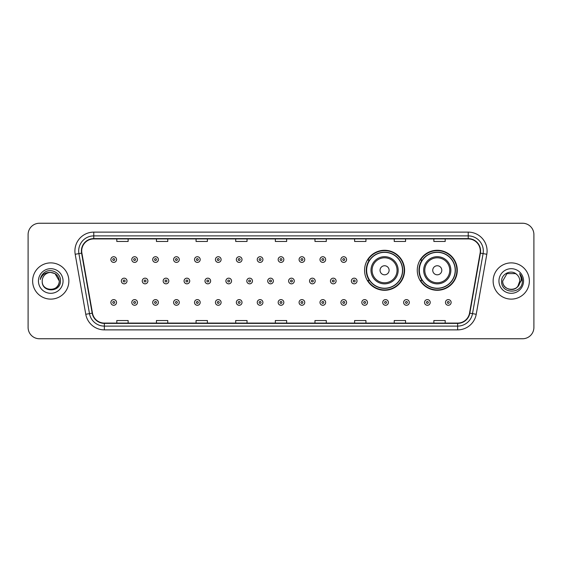 <?xml version="1.0" encoding="UTF-8"?>
<svg xmlns="http://www.w3.org/2000/svg" width="562" height="562" viewBox="0 0 562 562"><rect width="100%" height="100%" fill="white"/><g stroke="black" fill="none" stroke-linecap="round" stroke-linejoin="round"><path stroke-width="0.84" d="M417.264 270.28A20.007 20.007 0 0 0 437.271 290.287A20.007 20.007 0 0 0 457.278 270.28A20.007 20.007 0 0 0 437.271 250.273A20.007 20.007 0 0 0 417.264 270.28M364.569 270.28A20.007 20.007 0 0 0 384.577 290.287A20.007 20.007 0 0 0 404.584 270.28A20.007 20.007 0 0 0 384.577 250.273A20.007 20.007 0 0 0 364.569 270.28M369.367 280.473A18.307 18.307 0 0 1 369.367 260.087M422.062 280.473A18.307 18.307 0 0 1 422.062 260.087M28.1 234.572L28.1 327.428A11.324 11.324 0 0 0 39.424 338.753L522.576 338.753A11.324 11.324 0 0 0 533.9 327.428L533.9 234.572A11.324 11.324 0 0 0 522.576 223.247L39.424 223.247A11.324 11.324 0 0 0 28.1 234.572L28.1 327.428M32.631 281A18.117 18.117 0 0 0 50.749 299.117A18.117 18.117 0 0 0 68.866 281A18.117 18.117 0 0 0 50.749 262.883A18.117 18.117 0 0 0 32.631 281A18.117 18.117 0 0 0 50.749 299.117A18.117 18.117 0 0 0 68.866 281A18.117 18.117 0 0 0 50.749 262.883A18.117 18.117 0 0 0 32.631 281M493.134 281A18.117 18.117 0 0 0 511.251 299.117A18.117 18.117 0 0 0 529.369 281A18.117 18.117 0 0 0 511.251 262.883A18.117 18.117 0 0 0 493.134 281A18.117 18.117 0 0 0 511.251 299.117A18.117 18.117 0 0 0 529.369 281A18.117 18.117 0 0 0 511.251 262.883A18.117 18.117 0 0 0 493.134 281M81.701 250.989A12.076 12.076 0 0 1 93.777 238.913L468.223 238.913A12.076 12.076 0 0 1 480.117 253.09L469.537 313.104A12.076 12.076 0 0 1 457.637 323.087L104.363 323.087A12.076 12.076 0 0 1 92.463 313.104L81.883 253.09A12.076 12.076 0 0 1 81.701 250.989M81.399 250.989A12.378 12.378 0 0 0 81.588 253.139L92.168 313.16A12.378 12.378 0 0 0 104.363 323.389L457.637 323.389A12.378 12.378 0 0 0 469.832 313.16L480.412 253.139A12.378 12.378 0 0 0 468.223 238.611L93.777 238.611A12.378 12.378 0 0 0 81.399 250.989M75.196 254.27A18.876 18.876 0 0 1 93.777 232.12L468.223 232.12A18.876 18.876 0 0 1 486.804 254.27L476.225 314.284A18.876 18.876 0 0 1 457.637 329.88L104.363 329.88A18.876 18.876 0 0 1 85.775 314.284L75.196 254.27L78.912 253.617A15.097 15.097 0 0 1 93.777 235.892L468.223 235.892A15.097 15.097 0 0 1 483.088 253.617L472.509 313.631A15.097 15.097 0 0 1 457.637 326.108L104.363 326.108A15.097 15.097 0 0 1 89.491 313.631L78.912 253.617A15.097 15.097 0 0 1 78.68 250.989M522.576 223.247L39.424 223.247M39.424 338.753L522.576 338.753M533.9 327.428L533.9 234.572M275.338 238.913L275.338 241.47L286.662 241.47L286.662 238.913M235.703 238.913L235.703 241.47L247.027 241.47L247.027 238.913M196.068 238.913L196.068 241.47L207.392 241.47L207.392 238.913M156.44 238.913L156.44 241.47L167.764 241.47L167.764 238.913M116.805 238.913L116.805 241.47L128.129 241.47L128.129 238.913M314.973 238.913L314.973 241.47L326.297 241.47L326.297 238.913M354.608 238.913L354.608 241.47L365.932 241.47L365.932 238.913M394.236 238.913L394.236 241.47L405.56 241.47L405.56 238.913M433.871 238.913L433.871 241.47L445.195 241.47L445.195 238.913M286.662 323.087L286.662 320.53L275.338 320.53L275.338 323.087M247.027 323.087L247.027 320.53L235.703 320.53L235.703 323.087M207.392 323.087L207.392 320.53L196.068 320.53L196.068 323.087M167.764 323.087L167.764 320.53L156.44 320.53L156.44 323.087M128.129 323.087L128.129 320.53L116.805 320.53L116.805 323.087M326.297 323.087L326.297 320.53L314.973 320.53L314.973 323.087M365.932 323.087L365.932 320.53L354.608 320.53L354.608 323.087M405.56 323.087L405.56 320.53L394.236 320.53L394.236 323.087M445.195 323.087L445.195 320.53L433.871 320.53L433.871 323.087M42.213 281A8.535 8.535 0 0 1 50.749 272.465L55.013 273.61L59.284 281L55.013 273.61L50.749 272.465L55.013 273.61L59.284 281L55.013 273.61L50.749 272.465L55.013 273.61L59.284 281C59.804 292.008 41.693 292.008 42.213 281C41.419 292.928 60.858 292.654 60.478 281C61.139 272.837 50.538 267.554 44.265 272.647C42.045 274.425 40.717 276.708 40.281 279.504C42.038 274.502 45.522 272.156 50.749 272.465L55.013 273.61L59.284 281C59.804 292.008 41.693 292.008 42.213 281C41.693 292.008 59.804 292.008 59.284 281C59.804 292.008 41.693 292.008 42.213 281C41.693 292.008 59.804 292.008 59.284 281C59.804 292.008 41.693 292.008 42.213 281C41.693 292.008 59.804 292.008 59.284 281C59.804 292.008 41.693 292.008 42.213 281C41.693 292.008 59.804 292.008 59.284 281C59.221 283.803 58.069 286.093 55.814 287.863M50.749 272.465C55.933 272.97 58.771 275.816 59.284 281M38.441 281A12.308 12.308 0 0 0 50.749 293.308A12.308 12.308 0 0 0 63.056 281A12.308 12.308 0 0 0 50.749 268.692A12.308 12.308 0 0 0 38.441 281M389.108 270.28A4.531 4.531 0 0 0 384.577 265.749A4.531 4.531 0 0 0 380.045 270.28A4.531 4.531 0 0 0 384.577 274.811A4.531 4.531 0 0 0 389.108 270.28M398.163 270.28A13.586 13.586 0 0 0 384.577 256.693A13.586 13.586 0 0 0 370.99 270.28A13.586 13.586 0 0 0 384.577 283.866A13.586 13.586 0 0 0 398.163 270.28A13.586 13.586 0 0 1 384.577 283.866A13.586 13.586 0 0 1 370.99 270.28M402.504 270.28A17.928 17.928 0 0 0 384.577 252.352A17.928 17.928 0 0 0 366.649 270.28A17.928 17.928 0 0 0 384.577 288.208A17.928 17.928 0 0 0 402.504 270.28M404.204 270.28A19.628 19.628 0 0 1 367.801 280.473L369.62 280.473A18.096 18.096 0 0 0 402.673 270.322A18.096 18.096 0 0 0 369.62 260.087L367.801 260.087A19.628 19.628 0 0 1 404.204 270.28M441.802 270.28A4.531 4.531 0 0 0 437.271 265.749A4.531 4.531 0 0 0 432.74 270.28A4.531 4.531 0 0 0 437.271 274.811A4.531 4.531 0 0 0 441.802 270.28M450.857 270.28A13.586 13.586 0 0 0 437.271 256.693A13.586 13.586 0 0 0 423.678 270.28A13.586 13.586 0 0 0 437.271 283.866A13.586 13.586 0 0 0 450.857 270.28A13.586 13.586 0 0 1 437.271 283.866A13.586 13.586 0 0 1 423.678 270.28M455.199 270.28A17.928 17.928 0 0 0 437.271 252.352A17.928 17.928 0 0 0 419.343 270.28A17.928 17.928 0 0 0 437.271 288.208A17.928 17.928 0 0 0 455.199 270.28M456.899 270.28A19.628 19.628 0 0 1 420.495 280.473L422.315 280.473A18.096 18.096 0 0 0 455.368 270.322A18.096 18.096 0 0 0 422.315 260.087L420.495 260.087A19.628 19.628 0 0 1 456.899 270.28M508.631 289.121C515.101 290.14 518.824 287.435 519.787 281C520.307 292.008 502.196 292.008 502.716 281L506.987 273.61L502.716 281L506.987 273.61L515.516 273.61L516.843 274.551C511.603 269.065 501.522 273.589 501.62 281C500.658 294.172 522.014 294.516 522.365 281.639L522.379 281C522.351 278.204 521.417 275.745 519.583 273.624C520.981 275.914 521.466 278.373 521.058 281L517.792 286.48A8.535 8.535 0 0 0 519.787 281L517.792 286.48C513.261 292.605 502.273 288.685 502.716 281C502.196 292.008 520.307 292.008 519.787 281L517.771 286.508L519.787 281C520.307 292.008 502.196 292.008 502.716 281C502.196 292.008 520.307 292.008 519.787 281A8.535 8.535 0 0 0 516.843 274.551M498.944 281A12.308 12.308 0 0 0 511.251 293.308A12.308 12.308 0 0 0 523.559 281A12.308 12.308 0 0 0 511.251 268.692A12.308 12.308 0 0 0 498.944 281M522.379 281L519.752 273.813M519.667 273.722L522.372 281.323M116.538 259.56A2.831 2.831 0 0 1 113.707 262.391A2.831 2.831 0 0 1 110.876 259.56A2.831 2.831 0 0 1 113.707 256.729A2.831 2.831 0 0 1 116.538 259.56A2.831 2.831 0 0 0 113.707 256.729A2.831 2.831 0 0 0 110.876 259.56M137.451 259.56A2.831 2.831 0 0 1 134.62 262.391A2.831 2.831 0 0 1 131.789 259.56A2.831 2.831 0 0 1 134.62 256.729A2.831 2.831 0 0 1 137.451 259.56A2.831 2.831 0 0 0 134.62 256.729A2.831 2.831 0 0 0 131.789 259.56M158.365 259.56A2.831 2.831 0 0 1 155.534 262.391A2.831 2.831 0 0 1 152.702 259.56A2.831 2.831 0 0 1 155.534 256.729A2.831 2.831 0 0 1 158.365 259.56A2.831 2.831 0 0 0 155.534 256.729A2.831 2.831 0 0 0 152.702 259.56M179.271 259.56A2.831 2.831 0 0 1 176.44 262.391A2.831 2.831 0 0 1 173.609 259.56A2.831 2.831 0 0 1 176.44 256.729A2.831 2.831 0 0 1 179.271 259.56A2.831 2.831 0 0 0 176.44 256.729A2.831 2.831 0 0 0 173.609 259.56M200.184 259.56A2.831 2.831 0 0 1 197.353 262.391A2.831 2.831 0 0 1 194.522 259.56A2.831 2.831 0 0 1 197.353 256.729A2.831 2.831 0 0 1 200.184 259.56A2.831 2.831 0 0 0 197.353 256.729A2.831 2.831 0 0 0 194.522 259.56M221.098 259.56A2.831 2.831 0 0 1 218.267 262.391A2.831 2.831 0 0 1 215.436 259.56A2.831 2.831 0 0 1 218.267 256.729A2.831 2.831 0 0 1 221.098 259.56A2.831 2.831 0 0 0 218.267 256.729A2.831 2.831 0 0 0 215.436 259.56M242.011 259.56A2.831 2.831 0 0 1 239.18 262.391A2.831 2.831 0 0 1 236.349 259.56A2.831 2.831 0 0 1 239.18 256.729A2.831 2.831 0 0 1 242.011 259.56A2.831 2.831 0 0 0 239.18 256.729A2.831 2.831 0 0 0 236.349 259.56M262.918 259.56A2.831 2.831 0 0 1 260.087 262.391A2.831 2.831 0 0 1 257.255 259.56A2.831 2.831 0 0 1 260.087 256.729A2.831 2.831 0 0 1 262.918 259.56A2.831 2.831 0 0 0 260.087 256.729A2.831 2.831 0 0 0 257.255 259.56M283.831 259.56A2.831 2.831 0 0 1 281 262.391A2.831 2.831 0 0 1 278.169 259.56A2.831 2.831 0 0 1 281 256.729A2.831 2.831 0 0 1 283.831 259.56A2.831 2.831 0 0 0 281 256.729A2.831 2.831 0 0 0 278.169 259.56M304.745 259.56A2.831 2.831 0 0 1 301.913 262.391A2.831 2.831 0 0 1 299.082 259.56A2.831 2.831 0 0 1 301.913 256.729A2.831 2.831 0 0 1 304.745 259.56A2.831 2.831 0 0 0 301.913 256.729A2.831 2.831 0 0 0 299.082 259.56M325.651 259.56A2.831 2.831 0 0 1 322.82 262.391A2.831 2.831 0 0 1 319.989 259.56A2.831 2.831 0 0 1 322.82 256.729A2.831 2.831 0 0 1 325.651 259.56A2.831 2.831 0 0 0 322.82 256.729A2.831 2.831 0 0 0 319.989 259.56M346.564 259.56A2.831 2.831 0 0 1 343.733 262.391A2.831 2.831 0 0 1 340.902 259.56A2.831 2.831 0 0 1 343.733 256.729A2.831 2.831 0 0 1 346.564 259.56A2.831 2.831 0 0 0 343.733 256.729A2.831 2.831 0 0 0 340.902 259.56M121.336 281A2.831 2.831 0 0 1 124.167 278.169A2.831 2.831 0 0 1 126.998 281A2.831 2.831 0 0 1 124.167 283.831A2.831 2.831 0 0 1 121.336 281A2.831 2.831 0 0 0 124.167 283.831A2.831 2.831 0 0 0 126.998 281M142.242 281A2.831 2.831 0 0 1 145.073 278.169A2.831 2.831 0 0 1 147.904 281A2.831 2.831 0 0 1 145.073 283.831A2.831 2.831 0 0 1 142.242 281A2.831 2.831 0 0 0 145.073 283.831A2.831 2.831 0 0 0 147.904 281M163.156 281A2.831 2.831 0 0 1 165.987 278.169A2.831 2.831 0 0 1 168.818 281A2.831 2.831 0 0 1 165.987 283.831A2.831 2.831 0 0 1 163.156 281A2.831 2.831 0 0 0 165.987 283.831A2.831 2.831 0 0 0 168.818 281M184.069 281A2.831 2.831 0 0 1 186.9 278.169A2.831 2.831 0 0 1 189.731 281A2.831 2.831 0 0 1 186.9 283.831A2.831 2.831 0 0 1 184.069 281A2.831 2.831 0 0 0 186.9 283.831A2.831 2.831 0 0 0 189.731 281M204.982 281A2.831 2.831 0 0 1 207.807 278.169A2.831 2.831 0 0 1 210.638 281A2.831 2.831 0 0 1 207.807 283.831A2.831 2.831 0 0 1 204.982 281A2.831 2.831 0 0 0 207.807 283.831A2.831 2.831 0 0 0 210.638 281M225.889 281A2.831 2.831 0 0 1 228.72 278.169A2.831 2.831 0 0 1 231.551 281A2.831 2.831 0 0 1 228.72 283.831A2.831 2.831 0 0 1 225.889 281A2.831 2.831 0 0 0 228.72 283.831A2.831 2.831 0 0 0 231.551 281M246.802 281A2.831 2.831 0 0 1 249.633 278.169A2.831 2.831 0 0 1 252.464 281A2.831 2.831 0 0 1 249.633 283.831A2.831 2.831 0 0 1 246.802 281A2.831 2.831 0 0 0 249.633 283.831A2.831 2.831 0 0 0 252.464 281M267.716 281A2.831 2.831 0 0 1 270.547 278.169A2.831 2.831 0 0 1 273.378 281A2.831 2.831 0 0 1 270.547 283.831A2.831 2.831 0 0 1 267.716 281A2.831 2.831 0 0 0 270.547 283.831A2.831 2.831 0 0 0 273.378 281M288.622 281A2.831 2.831 0 0 1 291.453 278.169A2.831 2.831 0 0 1 294.284 281A2.831 2.831 0 0 1 291.453 283.831A2.831 2.831 0 0 1 288.622 281A2.831 2.831 0 0 0 291.453 283.831A2.831 2.831 0 0 0 294.284 281M309.536 281A2.831 2.831 0 0 1 312.367 278.169A2.831 2.831 0 0 1 315.198 281A2.831 2.831 0 0 1 312.367 283.831A2.831 2.831 0 0 1 309.536 281A2.831 2.831 0 0 0 312.367 283.831A2.831 2.831 0 0 0 315.198 281M330.449 281A2.831 2.831 0 0 1 333.28 278.169A2.831 2.831 0 0 1 336.111 281A2.831 2.831 0 0 1 333.28 283.831A2.831 2.831 0 0 1 330.449 281A2.831 2.831 0 0 0 333.28 283.831A2.831 2.831 0 0 0 336.111 281M351.362 281A2.831 2.831 0 0 1 354.193 278.169A2.831 2.831 0 0 1 357.018 281A2.831 2.831 0 0 1 354.193 283.831A2.831 2.831 0 0 1 351.362 281A2.831 2.831 0 0 0 354.193 283.831A2.831 2.831 0 0 0 357.018 281M110.876 302.44A2.831 2.831 0 0 1 113.707 299.609A2.831 2.831 0 0 1 116.538 302.44A2.831 2.831 0 0 1 113.707 305.271A2.831 2.831 0 0 1 110.876 302.44A2.831 2.831 0 0 0 113.707 305.271A2.831 2.831 0 0 0 116.538 302.44M131.789 302.44A2.831 2.831 0 0 1 134.62 299.609A2.831 2.831 0 0 1 137.451 302.44A2.831 2.831 0 0 1 134.62 305.271A2.831 2.831 0 0 1 131.789 302.44A2.831 2.831 0 0 0 134.62 305.271A2.831 2.831 0 0 0 137.451 302.44M152.702 302.44A2.831 2.831 0 0 1 155.534 299.609A2.831 2.831 0 0 1 158.365 302.44A2.831 2.831 0 0 1 155.534 305.271A2.831 2.831 0 0 1 152.702 302.44A2.831 2.831 0 0 0 155.534 305.271A2.831 2.831 0 0 0 158.365 302.44M173.609 302.44A2.831 2.831 0 0 1 176.44 299.609A2.831 2.831 0 0 1 179.271 302.44A2.831 2.831 0 0 1 176.44 305.271A2.831 2.831 0 0 1 173.609 302.44A2.831 2.831 0 0 0 176.44 305.271A2.831 2.831 0 0 0 179.271 302.44M194.522 302.44A2.831 2.831 0 0 1 197.353 299.609A2.831 2.831 0 0 1 200.184 302.44A2.831 2.831 0 0 1 197.353 305.271A2.831 2.831 0 0 1 194.522 302.44A2.831 2.831 0 0 0 197.353 305.271A2.831 2.831 0 0 0 200.184 302.44M215.436 302.44A2.831 2.831 0 0 1 218.267 299.609A2.831 2.831 0 0 1 221.098 302.44A2.831 2.831 0 0 1 218.267 305.271A2.831 2.831 0 0 1 215.436 302.44A2.831 2.831 0 0 0 218.267 305.271A2.831 2.831 0 0 0 221.098 302.44M236.349 302.44A2.831 2.831 0 0 1 239.18 299.609A2.831 2.831 0 0 1 242.011 302.44A2.831 2.831 0 0 1 239.18 305.271A2.831 2.831 0 0 1 236.349 302.44A2.831 2.831 0 0 0 239.18 305.271A2.831 2.831 0 0 0 242.011 302.44M257.255 302.44A2.831 2.831 0 0 1 260.087 299.609A2.831 2.831 0 0 1 262.918 302.44A2.831 2.831 0 0 1 260.087 305.271A2.831 2.831 0 0 1 257.255 302.44A2.831 2.831 0 0 0 260.087 305.271A2.831 2.831 0 0 0 262.918 302.44M278.169 302.44A2.831 2.831 0 0 1 281 299.609A2.831 2.831 0 0 1 283.831 302.44A2.831 2.831 0 0 1 281 305.271A2.831 2.831 0 0 1 278.169 302.44A2.831 2.831 0 0 0 281 305.271A2.831 2.831 0 0 0 283.831 302.44M299.082 302.44A2.831 2.831 0 0 1 301.913 299.609A2.831 2.831 0 0 1 304.745 302.44A2.831 2.831 0 0 1 301.913 305.271A2.831 2.831 0 0 1 299.082 302.44A2.831 2.831 0 0 0 301.913 305.271A2.831 2.831 0 0 0 304.745 302.44M319.989 302.44A2.831 2.831 0 0 1 322.82 299.609A2.831 2.831 0 0 1 325.651 302.44A2.831 2.831 0 0 1 322.82 305.271A2.831 2.831 0 0 1 319.989 302.44A2.831 2.831 0 0 0 322.82 305.271A2.831 2.831 0 0 0 325.651 302.44M340.902 302.44A2.831 2.831 0 0 1 343.733 299.609A2.831 2.831 0 0 1 346.564 302.44A2.831 2.831 0 0 1 343.733 305.271A2.831 2.831 0 0 1 340.902 302.44A2.831 2.831 0 0 0 343.733 305.271A2.831 2.831 0 0 0 346.564 302.44M361.816 302.44A2.831 2.831 0 0 1 364.647 299.609A2.831 2.831 0 0 1 367.478 302.44A2.831 2.831 0 0 1 364.647 305.271A2.831 2.831 0 0 1 361.816 302.44A2.831 2.831 0 0 0 364.647 305.271A2.831 2.831 0 0 0 367.478 302.44M382.729 302.44A2.831 2.831 0 0 1 385.56 299.609A2.831 2.831 0 0 1 388.391 302.44A2.831 2.831 0 0 1 385.56 305.271A2.831 2.831 0 0 1 382.729 302.44A2.831 2.831 0 0 0 385.56 305.271A2.831 2.831 0 0 0 388.391 302.44M403.635 302.44A2.831 2.831 0 0 1 406.466 299.609A2.831 2.831 0 0 1 409.298 302.44A2.831 2.831 0 0 1 406.466 305.271A2.831 2.831 0 0 1 403.635 302.44A2.831 2.831 0 0 0 406.466 305.271A2.831 2.831 0 0 0 409.298 302.44M424.549 302.44A2.831 2.831 0 0 1 427.38 299.609A2.831 2.831 0 0 1 430.211 302.44A2.831 2.831 0 0 1 427.38 305.271A2.831 2.831 0 0 1 424.549 302.44A2.831 2.831 0 0 0 427.38 305.271A2.831 2.831 0 0 0 430.211 302.44M445.462 302.44A2.831 2.831 0 0 1 448.293 299.609A2.831 2.831 0 0 1 451.124 302.44A2.831 2.831 0 0 1 448.293 305.271A2.831 2.831 0 0 1 445.462 302.44A2.831 2.831 0 0 0 448.293 305.271A2.831 2.831 0 0 0 451.124 302.44M468.223 232.12L468.223 238.611M78.912 253.617L81.588 253.139M104.363 329.88L104.363 323.389M457.637 323.389L457.637 329.88M469.832 313.16L476.225 314.284M85.775 314.284L92.168 313.16M480.412 253.139L486.804 254.27M93.777 232.12L93.777 238.611M397.06 270.28A12.483 12.483 0 0 0 384.577 257.796A12.483 12.483 0 0 0 372.093 270.28A12.483 12.483 0 0 0 384.577 282.763A12.483 12.483 0 0 0 397.06 270.28M449.755 270.28A12.483 12.483 0 0 0 437.271 257.796A12.483 12.483 0 0 0 424.788 270.28A12.483 12.483 0 0 0 437.271 282.763A12.483 12.483 0 0 0 449.755 270.28M112.765 259.56A0.941 0.941 0 0 0 113.707 260.501A0.941 0.941 0 0 0 114.655 259.56A0.941 0.941 0 0 0 113.707 258.618A0.941 0.941 0 0 0 112.765 259.56M133.679 259.56A0.941 0.941 0 0 0 134.62 260.501A0.941 0.941 0 0 0 135.561 259.56A0.941 0.941 0 0 0 134.62 258.618A0.941 0.941 0 0 0 133.679 259.56M154.585 259.56A0.941 0.941 0 0 0 155.534 260.501A0.941 0.941 0 0 0 156.475 259.56A0.941 0.941 0 0 0 155.534 258.618A0.941 0.941 0 0 0 154.585 259.56M175.499 259.56A0.941 0.941 0 0 0 176.44 260.501A0.941 0.941 0 0 0 177.388 259.56A0.941 0.941 0 0 0 176.44 258.618A0.941 0.941 0 0 0 175.499 259.56M196.412 259.56A0.941 0.941 0 0 0 197.353 260.501A0.941 0.941 0 0 0 198.295 259.56A0.941 0.941 0 0 0 197.353 258.618A0.941 0.941 0 0 0 196.412 259.56M217.325 259.56A0.941 0.941 0 0 0 218.267 260.501A0.941 0.941 0 0 0 219.208 259.56A0.941 0.941 0 0 0 218.267 258.618A0.941 0.941 0 0 0 217.325 259.56M238.232 259.56A0.941 0.941 0 0 0 239.18 260.501A0.941 0.941 0 0 0 240.122 259.56A0.941 0.941 0 0 0 239.18 258.618A0.941 0.941 0 0 0 238.232 259.56M259.145 259.56A0.941 0.941 0 0 0 260.087 260.501A0.941 0.941 0 0 0 261.035 259.56A0.941 0.941 0 0 0 260.087 258.618A0.941 0.941 0 0 0 259.145 259.56M280.059 259.56A0.941 0.941 0 0 0 281 260.501A0.941 0.941 0 0 0 281.941 259.56A0.941 0.941 0 0 0 281 258.618A0.941 0.941 0 0 0 280.059 259.56M300.965 259.56A0.941 0.941 0 0 0 301.913 260.501A0.941 0.941 0 0 0 302.855 259.56A0.941 0.941 0 0 0 301.913 258.618A0.941 0.941 0 0 0 300.965 259.56M321.878 259.56A0.941 0.941 0 0 0 322.82 260.501A0.941 0.941 0 0 0 323.768 259.56A0.941 0.941 0 0 0 322.82 258.618A0.941 0.941 0 0 0 321.878 259.56M342.792 259.56A0.941 0.941 0 0 0 343.733 260.501A0.941 0.941 0 0 0 344.675 259.56A0.941 0.941 0 0 0 343.733 258.618A0.941 0.941 0 0 0 342.792 259.56M125.108 281A0.941 0.941 0 0 0 124.167 280.059A0.941 0.941 0 0 0 123.219 281A0.941 0.941 0 0 0 124.167 281.941A0.941 0.941 0 0 0 125.108 281M146.022 281A0.941 0.941 0 0 0 145.073 280.059A0.941 0.941 0 0 0 144.132 281A0.941 0.941 0 0 0 145.073 281.941A0.941 0.941 0 0 0 146.022 281M166.928 281A0.941 0.941 0 0 0 165.987 280.059A0.941 0.941 0 0 0 165.045 281A0.941 0.941 0 0 0 165.987 281.941A0.941 0.941 0 0 0 166.928 281M187.841 281A0.941 0.941 0 0 0 186.9 280.059A0.941 0.941 0 0 0 185.952 281A0.941 0.941 0 0 0 186.9 281.941A0.941 0.941 0 0 0 187.841 281M208.755 281A0.941 0.941 0 0 0 207.807 280.059A0.941 0.941 0 0 0 206.865 281A0.941 0.941 0 0 0 207.807 281.941A0.941 0.941 0 0 0 208.755 281M229.668 281A0.941 0.941 0 0 0 228.72 280.059A0.941 0.941 0 0 0 227.779 281A0.941 0.941 0 0 0 228.72 281.941A0.941 0.941 0 0 0 229.668 281M250.575 281A0.941 0.941 0 0 0 249.633 280.059A0.941 0.941 0 0 0 248.692 281A0.941 0.941 0 0 0 249.633 281.941A0.941 0.941 0 0 0 250.575 281M271.488 281A0.941 0.941 0 0 0 270.547 280.059A0.941 0.941 0 0 0 269.598 281A0.941 0.941 0 0 0 270.547 281.941A0.941 0.941 0 0 0 271.488 281M292.402 281A0.941 0.941 0 0 0 291.453 280.059A0.941 0.941 0 0 0 290.512 281A0.941 0.941 0 0 0 291.453 281.941A0.941 0.941 0 0 0 292.402 281M313.308 281A0.941 0.941 0 0 0 312.367 280.059A0.941 0.941 0 0 0 311.425 281A0.941 0.941 0 0 0 312.367 281.941A0.941 0.941 0 0 0 313.308 281M334.221 281A0.941 0.941 0 0 0 333.28 280.059A0.941 0.941 0 0 0 332.332 281A0.941 0.941 0 0 0 333.28 281.941A0.941 0.941 0 0 0 334.221 281M355.135 281A0.941 0.941 0 0 0 354.193 280.059A0.941 0.941 0 0 0 353.245 281A0.941 0.941 0 0 0 354.193 281.941A0.941 0.941 0 0 0 355.135 281M114.655 302.44A0.941 0.941 0 0 0 113.707 301.499A0.941 0.941 0 0 0 112.765 302.44A0.941 0.941 0 0 0 113.707 303.382A0.941 0.941 0 0 0 114.655 302.44M135.561 302.44A0.941 0.941 0 0 0 134.62 301.499A0.941 0.941 0 0 0 133.679 302.44A0.941 0.941 0 0 0 134.62 303.382A0.941 0.941 0 0 0 135.561 302.44M156.475 302.44A0.941 0.941 0 0 0 155.534 301.499A0.941 0.941 0 0 0 154.585 302.44A0.941 0.941 0 0 0 155.534 303.382A0.941 0.941 0 0 0 156.475 302.44M177.388 302.44A0.941 0.941 0 0 0 176.44 301.499A0.941 0.941 0 0 0 175.499 302.44A0.941 0.941 0 0 0 176.44 303.382A0.941 0.941 0 0 0 177.388 302.44M198.295 302.44A0.941 0.941 0 0 0 197.353 301.499A0.941 0.941 0 0 0 196.412 302.44A0.941 0.941 0 0 0 197.353 303.382A0.941 0.941 0 0 0 198.295 302.44M219.208 302.44A0.941 0.941 0 0 0 218.267 301.499A0.941 0.941 0 0 0 217.325 302.44A0.941 0.941 0 0 0 218.267 303.382A0.941 0.941 0 0 0 219.208 302.44M240.122 302.44A0.941 0.941 0 0 0 239.18 301.499A0.941 0.941 0 0 0 238.232 302.44A0.941 0.941 0 0 0 239.18 303.382A0.941 0.941 0 0 0 240.122 302.44M261.035 302.44A0.941 0.941 0 0 0 260.087 301.499A0.941 0.941 0 0 0 259.145 302.44A0.941 0.941 0 0 0 260.087 303.382A0.941 0.941 0 0 0 261.035 302.44M281.941 302.44A0.941 0.941 0 0 0 281 301.499A0.941 0.941 0 0 0 280.059 302.44A0.941 0.941 0 0 0 281 303.382A0.941 0.941 0 0 0 281.941 302.44M302.855 302.44A0.941 0.941 0 0 0 301.913 301.499A0.941 0.941 0 0 0 300.965 302.44A0.941 0.941 0 0 0 301.913 303.382A0.941 0.941 0 0 0 302.855 302.44M323.768 302.44A0.941 0.941 0 0 0 322.82 301.499A0.941 0.941 0 0 0 321.878 302.44A0.941 0.941 0 0 0 322.82 303.382A0.941 0.941 0 0 0 323.768 302.44M344.675 302.44A0.941 0.941 0 0 0 343.733 301.499A0.941 0.941 0 0 0 342.792 302.44A0.941 0.941 0 0 0 343.733 303.382A0.941 0.941 0 0 0 344.675 302.44M365.588 302.44A0.941 0.941 0 0 0 364.647 301.499A0.941 0.941 0 0 0 363.705 302.44A0.941 0.941 0 0 0 364.647 303.382A0.941 0.941 0 0 0 365.588 302.44M386.501 302.44A0.941 0.941 0 0 0 385.56 301.499A0.941 0.941 0 0 0 384.612 302.44A0.941 0.941 0 0 0 385.56 303.382A0.941 0.941 0 0 0 386.501 302.44M407.415 302.44A0.941 0.941 0 0 0 406.466 301.499A0.941 0.941 0 0 0 405.525 302.44A0.941 0.941 0 0 0 406.466 303.382A0.941 0.941 0 0 0 407.415 302.44M428.321 302.44A0.941 0.941 0 0 0 427.38 301.499A0.941 0.941 0 0 0 426.439 302.44A0.941 0.941 0 0 0 427.38 303.382A0.941 0.941 0 0 0 428.321 302.44M449.235 302.44A0.941 0.941 0 0 0 448.293 301.499A0.941 0.941 0 0 0 447.345 302.44A0.941 0.941 0 0 0 448.293 303.382A0.941 0.941 0 0 0 449.235 302.44"/></g></svg>
